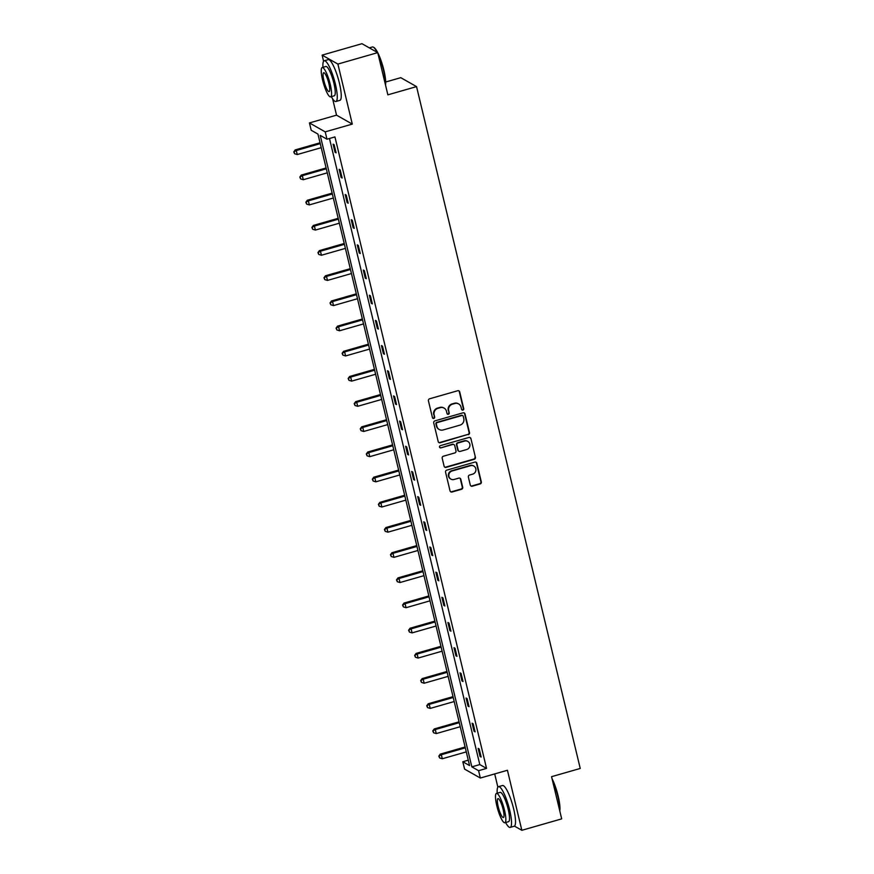 <?xml version="1.0" encoding="UTF-8"?>
<svg xmlns="http://www.w3.org/2000/svg" width="874" height="874" viewBox="0 0 874 874"><rect width="100%" height="100%" fill="white"/><g stroke="black" fill="none" stroke-linecap="round" stroke-linejoin="round"><path stroke-width="1.31" d="M462.914 410.103A1.169 1.114 119.6 0 0 463.744 408.682L459.702 391.858A1.661 1.595 119.6 0 0 457.757 390.722L429.604 398.795A1.661 1.595 119.6 0 0 428.424 400.827L432.455 417.652A1.169 1.114 119.6 0 0 433.821 418.449A1.169 1.114 119.6 0 0 434.651 417.029L434.127 414.844A5.32 5.091 119.6 0 1 437.918 408.344L440.267 407.666A5.32 5.091 119.6 0 1 446.483 411.304L447.007 413.478A1.169 1.114 119.6 0 0 448.373 414.276A1.169 1.114 119.6 0 0 449.203 412.856L448.679 410.682A5.32 5.091 119.6 0 1 452.47 404.17L454.808 403.504A5.32 5.091 119.6 0 1 461.035 407.131L461.559 409.316A1.169 1.114 119.6 0 0 462.914 410.103M461.876 409.862A1.169 1.114 119.6 0 0 463.318 408.442L459.276 391.607A1.661 1.595 119.6 0 0 458.741 390.754M432.783 418.209A1.169 1.114 119.6 0 0 434.225 416.789L434.127 414.844M447.335 414.036A1.169 1.114 119.6 0 0 448.777 412.615L448.679 410.682M322.124 55.128L361.967 43.7L377.732 52.637L337.888 64.064L322.124 55.128L323.599 61.278M514.447 826.105L521.844 830.3L507.433 770.267L480.339 778.035L464.575 769.098L462.816 761.757L469.567 765.58L317.961 134.093L311.21 130.27L309.44 122.928L325.204 131.865L326.974 139.206L320.223 135.372L471.829 766.859L478.581 770.693L480.339 778.035M385.521 85.073A20.67 4.272 74 0 0 383.872 70.149A20.67 4.272 74 0 0 377.743 52.669L387.859 94.84L416.548 86.613L580.238 768.454L551.56 776.68L561.687 818.872L521.844 830.3M470.299 485.07A1.661 1.595 119.6 0 0 472.244 486.206L480.143 483.945A1.661 1.595 119.6 0 0 481.323 481.913L476.843 463.22A1.661 1.595 119.6 0 0 474.899 462.084L446.734 470.157A1.661 1.595 119.6 0 0 445.554 472.189L450.044 490.882A1.661 1.595 119.6 0 0 451.989 492.018L461.527 489.276A1.661 1.595 119.6 0 0 462.707 487.244L460.795 479.247A1.661 1.595 119.6 0 0 458.85 478.111L454.109 479.465A4.446 4.261 119.6 0 1 448.832 474.746A4.446 4.261 119.6 0 1 452.077 470.988L470.616 465.678A4.446 4.261 119.6 0 1 475.893 470.398A4.446 4.261 119.6 0 1 472.648 474.156L469.557 475.041A1.661 1.595 119.6 0 0 468.377 477.073L470.299 485.07M332.601 98.762L336.534 115.16L352.298 124.097L337.888 64.064M352.298 124.097L325.204 131.865M329.476 138.485L479.793 764.575L486.545 768.41L334.939 136.923L326.974 139.206M486.545 768.41L478.581 770.693M468.311 434.673A1.661 1.595 119.6 0 0 469.502 432.641L465.012 413.948A1.661 1.595 119.6 0 0 463.067 412.812L434.913 420.886A1.661 1.595 119.6 0 0 433.723 422.918L438.213 441.61A1.661 1.595 119.6 0 0 440.157 442.747L467.885 434.433A1.661 1.595 119.6 0 0 469.076 432.401L464.586 413.708A1.661 1.595 119.6 0 0 464.039 412.845M470.922 438.584L475.412 457.277A1.661 1.595 119.6 0 1 474.232 459.309L446.068 467.382A1.661 1.595 119.6 0 1 444.123 466.246L442.2 458.249A1.661 1.595 119.6 0 1 443.391 456.217L454.808 452.94A1.661 1.595 119.6 0 0 455.999 450.908L454.72 445.598A1.661 1.595 119.6 0 0 452.776 444.462L440.889 447.87A1.169 1.114 119.6 0 1 439.502 446.636A1.169 1.114 119.6 0 1 440.354 445.653L468.977 437.448A1.661 1.595 119.6 0 1 470.922 438.584L475.412 457.277M416.548 86.613L400.784 77.677L385.696 82.003M336.534 115.16L309.44 122.928M494.695 773.916L497.874 787.168M468.267 760.183L462.816 761.757M479.793 764.575L471.829 766.859M480.088 756.447L478.144 748.384L479.214 748.985L481.148 757.048L480.088 756.447L480.951 756.207M474.047 731.276L472.102 723.202L473.173 723.803L475.106 731.877L474.047 731.276L474.899 731.025M467.994 706.094L466.061 698.031L467.12 698.632L469.065 706.705L467.994 706.094L468.857 705.853M461.953 680.922L460.019 672.849L461.079 673.461L463.023 681.523L461.953 680.922L462.816 680.671M455.911 655.751L453.977 647.678L455.037 648.279L456.971 656.352L455.911 655.751L456.774 655.5M449.87 630.569L447.925 622.506L448.996 623.107L450.929 631.17L449.87 630.569L450.722 630.329M443.817 605.398L441.883 597.324L442.954 597.925L444.888 605.999L443.817 605.398L444.68 605.147M437.776 580.216L435.842 572.153L436.902 572.754L438.846 580.828L437.776 580.216L438.639 579.975M431.734 555.045L429.8 546.971L430.86 547.583L432.794 555.646L431.734 555.045L432.597 554.793M425.693 529.873L423.748 521.8L424.819 522.401L426.752 530.474L425.693 529.873L426.545 529.622M419.64 504.691L417.706 496.629L418.777 497.23L420.711 505.292L419.64 504.691L420.503 504.451M413.599 479.52L411.665 471.447L412.725 472.058L414.669 480.121L413.599 479.52L414.462 479.269M407.557 454.338L405.623 446.275L406.683 446.876L408.617 454.95L407.557 454.338L408.42 454.098M401.516 429.167L399.571 421.093L400.642 421.705L402.575 429.768L401.516 429.167L402.379 428.916M395.463 403.996L393.529 395.922L394.6 396.523L396.534 404.596L395.463 403.996L396.326 403.744M389.422 378.813L387.488 370.751L388.548 371.352L390.492 379.425L389.422 378.813L390.285 378.573M383.38 353.642L381.446 345.569L382.506 346.18L384.44 354.243L383.38 353.642L384.243 353.391M377.339 328.46L375.394 320.397L376.465 320.998L378.398 329.072L377.339 328.46L378.202 328.22M371.297 303.289L369.352 295.215L370.423 295.827L372.357 303.89L371.297 303.289L372.149 303.038M365.245 278.118L363.311 270.044L364.371 270.645L366.315 278.719L365.245 278.118L366.108 277.866M359.203 252.936L357.269 244.873L358.329 245.474L360.274 253.547L359.203 252.936L360.066 252.695M353.162 227.764L351.217 219.691L352.288 220.303L354.221 228.365L353.162 227.764L354.025 227.513M347.12 202.582L345.175 194.52L346.246 195.12L348.18 203.194L347.12 202.582L347.972 202.342M341.068 177.411L339.134 169.338L340.204 169.949L342.138 178.012L341.068 177.411L341.931 177.16M335.026 152.24L333.092 144.166L334.152 144.767L336.097 152.841L335.026 152.24L335.889 151.989M458.653 403.941L458.227 403.701A5.32 5.091 119.6 0 0 454.382 403.264L454.808 403.504M448.253 410.43A5.32 5.091 119.6 0 1 452.044 403.93L454.382 403.264M444.101 408.114L443.675 407.863A5.32 5.091 119.6 0 0 439.841 407.426L440.267 407.666M433.701 414.604A5.32 5.091 119.6 0 1 437.492 408.103L439.841 407.426M438.748 442.473A1.661 1.595 119.6 0 0 439.731 442.506L467.885 434.433M463.242 416.319A1.169 1.114 119.6 0 0 461.876 415.521L437.164 422.612A1.169 1.114 119.6 0 0 436.334 424.032L436.88 426.337A5.32 5.091 119.6 0 0 443.107 429.964L459.997 425.125A5.32 5.091 119.6 0 0 463.788 418.613L463.242 416.319M462.717 415.62L462.291 415.379A1.169 1.114 119.6 0 0 461.45 415.281L461.876 415.521M439.261 429.527L438.835 429.287A5.32 5.091 119.6 0 1 436.454 426.086L435.908 423.792A1.169 1.114 119.6 0 1 436.738 422.371L461.45 415.281M444.669 467.109A1.661 1.595 119.6 0 0 445.642 467.142L473.806 459.068A1.661 1.595 119.6 0 0 474.986 457.036M453.977 444.604L453.551 444.363A1.661 1.595 119.6 0 0 452.35 444.221L440.889 447.87M439.851 447.63A1.169 1.114 119.6 0 0 440.463 447.63M466.661 449.542A4.446 4.261 119.6 0 0 467.841 441.436A4.446 4.261 119.6 0 0 464.629 441.064L458.096 442.943A1.661 1.595 119.6 0 0 456.905 444.975L458.184 450.274A1.661 1.595 119.6 0 0 460.128 451.41L466.661 449.542M467.841 441.436L467.415 441.195A4.446 4.261 119.6 0 0 464.203 440.824L464.629 441.064M458.926 451.279L458.5 451.039A1.661 1.595 119.6 0 1 457.757 450.034L456.479 444.735A1.661 1.595 119.6 0 1 457.67 442.703L464.203 440.824M470.496 438.344A1.661 1.595 119.6 0 0 469.961 437.481M473.828 466.039L473.402 465.798A4.446 4.261 119.6 0 0 470.19 465.438L470.616 465.678M450.897 479.094L450.471 478.854A4.446 4.261 119.6 0 1 451.65 470.747L470.19 465.438M450.58 491.734A1.661 1.595 119.6 0 0 451.563 491.767L461.101 489.036A1.661 1.595 119.6 0 0 462.28 487.004L460.369 479.007A1.661 1.595 119.6 0 0 459.822 478.144M470.835 485.933A1.661 1.595 119.6 0 0 471.818 485.966L479.717 483.693A1.661 1.595 119.6 0 0 480.897 481.661L476.417 462.969A1.661 1.595 119.6 0 0 475.871 462.117M320.048 142.79L295.215 149.902L296.286 150.514L297.247 154.545L321.217 147.673M320.255 143.642L296.286 150.514L293.762 151.89L294.571 153.748L294.188 152.131M297.247 154.545L294.571 153.748M293.762 151.89L295.215 149.902M377.175 52.32A21.184 4.381 -106 0 0 373.384 47.185L373.974 47.524A20.67 4.272 74 0 1 377.721 52.626M385.358 84.407A21.184 4.381 -106 0 0 383.522 70.357A21.184 4.381 -106 0 0 378.125 54.286M373.384 47.185A21.184 4.381 -106 0 0 372.357 46.977L369.298 47.852M331.344 96.632A21.184 4.381 -106 0 0 335.9 101.493A21.184 4.381 -106 0 0 335.398 84.155A21.184 4.381 -106 0 0 324.232 60.776A21.184 4.381 -106 0 0 322.943 67.309M335.9 101.493L339.888 100.357A21.184 4.381 -106 0 0 339.374 83.008A21.184 4.381 -106 0 0 328.209 59.629L324.232 60.776M322.2 67.527L325.86 66.479A15.251 3.157 74 0 1 333.901 83.314A15.251 3.157 74 0 1 334.272 95.79L330.601 96.85A15.251 3.157 -106 0 0 330.241 84.363A15.251 3.157 -106 0 0 322.2 67.527A15.251 3.157 -106 0 0 322.572 80.015A15.251 3.157 -106 0 0 330.601 96.85M323.926 80.79A9.832 2.032 -106 0 0 329.116 91.639A9.832 2.032 -106 0 0 328.875 83.587A9.832 2.032 -106 0 0 323.697 72.739A9.832 2.032 -106 0 0 323.926 80.79M552.007 778.559A20.67 4.272 74 0 1 558.147 796.039A20.67 4.272 74 0 1 559.786 810.974M559.633 810.296A21.184 4.381 -106 0 0 557.798 796.247A21.184 4.381 -106 0 0 552.401 780.187M505.62 822.532A21.184 4.381 -106 0 0 510.176 827.394A21.184 4.381 -106 0 0 509.662 810.045A21.184 4.381 -106 0 0 498.497 786.666A21.184 4.381 -106 0 0 497.208 793.21M510.176 827.394L514.163 826.247A21.184 4.381 -106 0 0 513.65 808.909A21.184 4.381 -106 0 0 502.484 785.529L498.497 786.666M496.476 793.417L500.136 792.368A15.251 3.157 74 0 1 508.176 809.204A15.251 3.157 74 0 1 508.537 821.691L504.877 822.74A15.251 3.157 -106 0 0 504.506 810.253A15.251 3.157 -106 0 0 496.476 793.417A15.251 3.157 -106 0 0 496.836 805.904A15.251 3.157 -106 0 0 504.877 822.74M498.202 806.68A9.832 2.032 -106 0 0 503.38 817.529A9.832 2.032 -106 0 0 503.14 809.477A9.832 2.032 -106 0 0 497.962 798.628A9.832 2.032 -106 0 0 498.202 806.68M326.089 167.961L301.268 175.084L302.328 175.685L303.3 179.716L327.258 172.844M326.297 168.813L302.328 175.685L299.804 177.072L300.612 178.919L300.23 177.313M303.3 179.716L300.612 178.919M299.804 177.072L301.268 175.084M332.131 193.143L307.309 200.255L308.369 200.867L309.341 204.898L333.311 198.027M332.339 193.995L308.369 200.867L305.845 202.244L306.654 204.101L306.271 202.484M309.341 204.898L306.654 204.101M305.845 202.244L307.309 200.255M338.183 218.314L313.351 225.437L314.422 226.038L315.383 230.07L339.352 223.198M338.38 219.166L314.422 226.038L311.887 227.415L312.706 229.272L312.313 227.655M315.383 230.07L312.706 229.272M311.887 227.415L313.351 225.437M344.225 243.485L319.392 250.609L320.463 251.209L321.424 255.252L345.394 248.38M344.422 244.338L320.463 251.209L317.928 252.597L318.748 254.454L318.354 252.837M321.424 255.252L318.748 254.454M317.928 252.597L319.392 250.609M350.266 268.668L325.445 275.78L326.505 276.392L327.477 280.423L351.435 273.551M350.474 269.52L326.505 276.392L323.981 277.768L324.789 279.625L324.407 278.008M327.477 280.423L324.789 279.625M323.981 277.768L325.445 275.78M356.308 293.839L331.486 300.962L332.546 301.563L333.518 305.594L357.488 298.722M356.516 294.691L332.546 301.563L330.022 302.95L330.831 304.797L330.448 303.191M333.518 305.594L330.831 304.797M330.022 302.95L331.486 300.962M362.349 319.021L337.528 326.133L338.588 326.734L339.56 330.776L363.529 323.904M362.557 319.873L338.588 326.734L336.064 328.121L336.883 329.979L336.49 328.362M339.56 330.776L336.883 329.979M336.064 328.121L337.528 326.133M368.402 344.192L343.569 351.315L344.64 351.916L345.601 355.947L369.571 349.076M368.599 345.044L344.64 351.916L342.105 353.293L342.925 355.15L342.532 353.533M345.601 355.947L342.925 355.15M342.105 353.293L343.569 351.315M374.443 369.363L349.611 376.486L350.682 377.087L351.654 381.13L375.612 374.258M374.651 370.215L350.682 377.087L348.158 378.475L348.966 380.332L348.584 378.715M351.654 381.13L348.966 380.332M348.158 378.475L349.611 376.486M380.485 394.545L355.663 401.658L356.723 402.269L357.695 406.301L381.665 399.429M380.693 395.398L356.723 402.269L354.199 403.646L355.008 405.503L354.626 403.886M357.695 406.301L355.008 405.503M354.199 403.646L355.663 401.658M386.526 419.717L361.705 426.84L362.765 427.441L363.737 431.472L387.706 424.6M386.734 420.569L362.765 427.441L360.241 428.828L361.06 430.674L360.667 429.068M363.737 431.472L361.06 430.674M360.241 428.828L361.705 426.84M392.579 444.899L367.746 452.011L368.817 452.612L369.778 456.654L393.748 449.782M392.776 445.751L368.817 452.612L366.282 453.999L367.102 455.857L366.709 454.24M369.778 456.654L367.102 455.857M366.282 453.999L367.746 452.011M398.62 470.07L373.788 477.193L374.859 477.794L375.831 481.825L399.789 474.953M398.828 470.922L374.859 477.794L372.335 479.171L373.143 481.028L372.761 479.411M375.831 481.825L373.143 481.028M372.335 479.171L373.788 477.193M404.662 495.241L379.84 502.364L380.9 502.965L381.872 507.007L405.831 500.136M404.87 496.093L380.9 502.965L378.376 504.353L379.185 506.21L378.803 504.593M381.872 507.007L379.185 506.21M378.376 504.353L379.84 502.364M410.704 520.423L385.882 527.535L386.942 528.147L387.914 532.179L411.883 525.307M410.911 521.275L386.942 528.147L384.418 529.524L385.237 531.381L384.844 529.764M387.914 532.179L385.237 531.381M384.418 529.524L385.882 527.535M416.756 545.595L391.923 552.718L392.994 553.318L393.956 557.35L417.925 550.478M416.953 546.447L392.994 553.318L390.459 554.706L391.279 556.552L390.886 554.946M393.956 557.35L391.279 556.552M390.459 554.706L391.923 552.718M422.798 570.777L397.965 577.889L399.036 578.49L400.008 582.532L423.966 575.66M423.005 571.618L399.036 578.49L396.512 579.877L397.32 581.734L396.938 580.118M400.008 582.532L397.32 581.734M396.512 579.877L397.965 577.889M428.839 595.948L404.017 603.071L405.077 603.672L406.049 607.703L430.008 600.831M429.047 596.8L405.077 603.672L402.553 605.048L403.362 606.906L402.98 605.289M406.049 607.703L403.362 606.906M402.553 605.048L404.017 603.071M434.881 621.119L410.059 628.242L411.119 628.843L412.091 632.885L436.06 626.013M435.088 621.971L411.119 628.843L408.595 630.23L409.403 632.088L409.021 630.471M412.091 632.885L409.403 632.088M408.595 630.23L410.059 628.242M440.933 646.301L416.1 653.413L417.171 654.025L418.133 658.056L442.102 651.185M441.13 647.153L417.171 654.025L414.637 655.402L415.456 657.259L415.063 655.642M418.133 658.056L415.456 657.259M414.637 655.402L416.1 653.413M446.975 671.472L422.142 678.595L423.213 679.196L424.174 683.228L448.144 676.356M447.171 672.324L423.213 679.196L420.678 680.573L421.497 682.43L421.104 680.824M424.174 683.228L421.497 682.43M420.678 680.573L422.142 678.595M453.016 696.654L428.194 703.767L429.254 704.368L430.227 708.41L454.185 701.538M453.224 697.496L429.254 704.368L426.731 705.755L427.539 707.612L427.157 705.995M430.227 708.41L427.539 707.612M426.731 705.755L428.194 703.767M459.058 721.826L434.236 728.949L435.296 729.55L436.268 733.581L460.237 726.709M459.265 722.678L435.296 729.55L432.772 730.926L433.58 732.783L433.198 731.167M436.268 733.581L433.58 732.783M432.772 730.926L434.236 728.949M465.11 746.997L440.278 754.12L441.337 754.721L442.31 758.752L466.279 751.891M465.307 747.849L441.337 754.721L438.814 756.108L439.633 757.955L439.24 756.349M442.31 758.752L439.633 757.955M438.814 756.108L440.278 754.12"/></g></svg>
